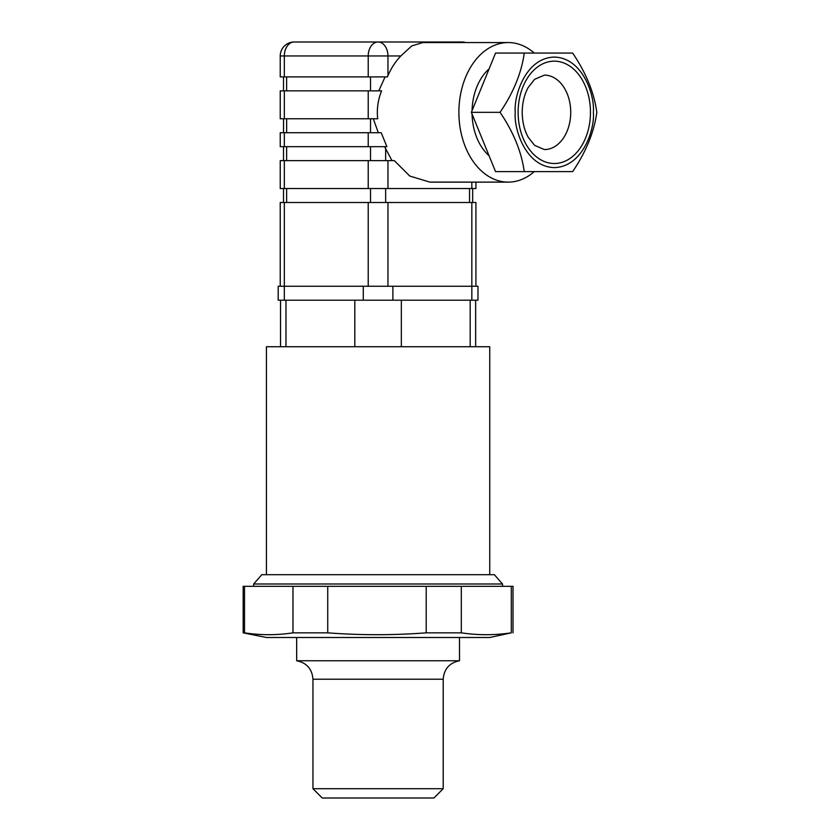 <?xml version="1.0" encoding="UTF-8"?>
<svg xmlns="http://www.w3.org/2000/svg" width="840" height="840" viewBox="0 0 840 840"><rect width="100%" height="100%" fill="white"/><g stroke="black" fill="none" stroke-linecap="round" stroke-linejoin="round"><path stroke-width="1.26" d="M489.741 574.686L489.741 346.731L266.427 346.731L266.427 574.686M475.923 286.251L475.923 202.503L471.839 202.503L471.839 286.251L477.971 286.251L477.971 300.206L354.816 300.206L354.816 346.731M401.342 300.206L401.342 346.731M243.17 632.846L266.427 637.497L489.741 637.497L511.298 632.846C494.634 635.313 477.971 635.313 461.307 632.846L461.307 586.32L243.17 586.32L243.17 632.846L244.503 632.846L244.503 586.32M459.501 637.497L459.501 660.755L296.667 660.755C306.716 662.833 312.144 668.986 312.953 679.224L312.953 788.697L443.216 788.697L443.216 679.224L312.953 679.224M443.216 788.697L433.913 798L322.256 798L312.953 788.697M426.206 586.32L426.206 632.846L461.307 632.846M426.206 632.846C393.382 635.313 360.56 635.313 327.737 632.846L327.737 586.32M292.981 586.32L292.981 632.846L327.737 632.846M292.981 632.846C276.822 635.313 260.663 635.313 244.503 632.846M502.499 584.021L494.393 574.686L261.776 574.686L253.659 584.021M502.53 586.32L502.53 583.989L253.638 583.989L253.638 586.32M512.999 632.846L512.999 586.32L461.307 586.32M511.298 586.32L511.298 632.846M284.33 300.206L278.197 300.206L278.197 286.251L284.33 286.251L284.33 300.206L354.816 300.206M471.839 300.206L471.839 286.251L284.33 286.251L284.33 202.503L280.235 202.503L280.235 286.251M596.831 112.34L596.831 112.34C594.132 92.652 586.068 72.891 572.639 53.067L495.548 53.067L471.366 112.34L495.548 171.612L572.639 171.612C586.016 151.924 594.079 132.163 596.831 112.34M524.255 53.067C521.556 72.765 513.492 92.516 500.062 112.34L471.366 112.34M500.062 112.34C513.44 132.027 521.504 151.788 524.255 171.612M534.261 171.612A69.783 49.329 -90 0 1 508.221 182.123A69.783 49.329 -90 0 1 459.102 118.766A69.783 49.329 -90 0 1 508.221 42.556A69.783 49.329 -90 0 1 534.261 53.067M489.09 68.912A51.177 36.173 90 0 0 472.07 110.617M472.07 114.072A51.177 36.173 90 0 0 489.09 155.768M381.213 132.72L280.235 132.72L280.235 146.674L386.904 146.674L381.213 132.72M284.33 160.629L284.33 188.548L280.235 188.548L280.235 160.629L394.296 160.629L409.773 176.053L429.912 182.123L508.221 182.123M284.33 188.548L475.923 188.548L475.923 182.123M391.986 160.629L384.584 146.674M373.296 118.766L378.315 132.72M284.33 90.846L381.612 90.846C377.958 99.865 376.645 109.169 377.685 118.766L280.235 118.766L280.235 90.846L284.33 90.846L284.33 118.766M378.788 90.846L385.088 76.892M508.221 42.556L422.804 42.556L411.737 45.938L400.838 55.955C395.64 61.331 391.346 67.893 387.954 75.621L387.397 76.892L280.235 76.892L280.235 55.955L284.33 55.955A13.954 9.87 -90 0 1 294.2 42L461.969 42A13.954 9.87 -90 0 1 464.73 42.556M400.838 55.955L387.954 55.955A13.954 9.87 -90 0 0 378.084 42A13.954 9.87 -90 0 0 368.214 55.955L368.214 76.892M471.839 202.503L284.33 202.503M345.513 42L410.644 42M593.365 112.34C594.93 96.18 583.212 57.834 554.305 57.078C525.389 57.834 513.67 96.18 515.245 112.34C513.67 128.51 525.389 166.845 554.305 167.601C583.212 166.845 594.93 128.51 593.365 112.34M285.968 300.206L285.968 346.731M470.19 300.206L470.19 346.731M363.279 286.251L363.279 300.206M392.889 286.251L392.889 300.206M387.954 160.629L387.954 188.548M471.839 182.123L471.839 188.548M385.644 149.069L385.644 160.629M370.514 146.674L370.514 160.629M368.214 132.72L368.214 146.674M370.514 118.766L370.514 132.72M368.214 90.846L368.214 118.766M370.514 76.892L370.514 90.846M284.33 76.892L284.33 55.955L387.954 55.955L387.954 75.621M368.214 202.503L368.214 286.251M387.954 202.503L387.954 286.251M469.539 188.548L469.539 202.503M286.629 188.548L286.629 202.503M370.514 188.548L370.514 202.503M385.644 188.548L385.644 202.503M368.214 160.629L368.214 188.548M286.629 146.674L286.629 160.629M284.33 132.72L284.33 146.674M286.65 118.766L286.65 132.72M286.629 76.892L286.629 90.846M544.425 149.562A37.223 26.303 90 0 0 570.727 112.34A37.223 26.303 90 0 0 544.425 75.127L534.587 79.317L528.171 87.517C524.307 94.532 522.322 102.805 522.207 112.34C522.322 121.947 524.339 130.273 528.255 137.319L534.544 145.32L544.425 149.562M518.123 112.34A51.177 36.173 -90 0 1 572.376 68.019A51.177 36.173 -90 0 1 572.376 156.66A51.177 36.173 -90 0 1 518.123 112.34M475.64 300.206L475.64 346.731M280.518 300.206L280.518 346.731M296.667 660.755L296.667 637.497M459.501 660.755C449.453 662.833 444.024 668.986 443.216 679.224M472.668 188.548L472.668 202.503M283.5 188.548L283.5 202.503M283.5 146.674L283.5 160.629M283.521 118.766L283.521 132.72M283.5 76.892L283.5 90.846M465.875 42.556A13.954 13.954 0 0 0 461.969 42M294.2 42A13.954 13.954 0 0 0 280.235 55.955"/></g></svg>
